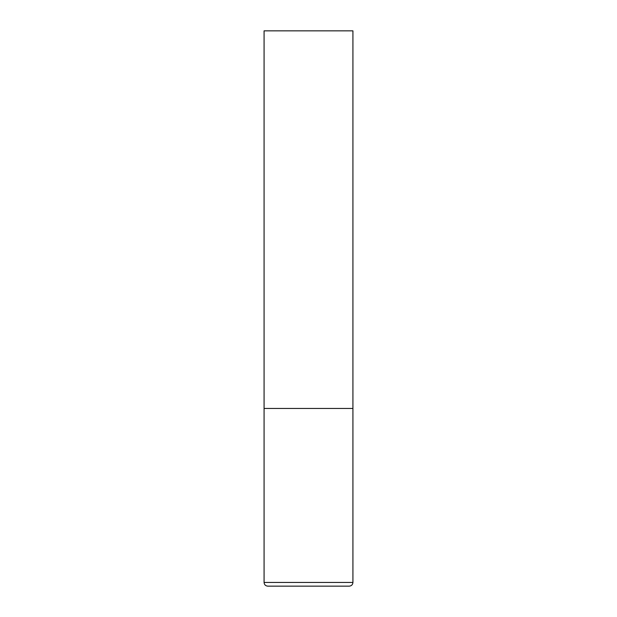 <?xml version="1.0" encoding="UTF-8"?>
<svg xmlns="http://www.w3.org/2000/svg" width="617" height="617" viewBox="0 0 617 617"><rect width="100%" height="100%" fill="white"/><g stroke="black" fill="none" stroke-linecap="round" stroke-linejoin="round"><path stroke-width="0.93" d="M264.076 582.448L352.924 582.448L352.924 408.454L264.076 408.454L352.924 408.454L352.924 30.85L264.076 30.85L264.076 582.448C264.292 584.7 265.526 585.934 267.778 586.15L308.5 586.15L267.778 586.15M352.924 582.448C352.708 584.7 351.474 585.934 349.222 586.15L308.5 586.15"/></g></svg>
